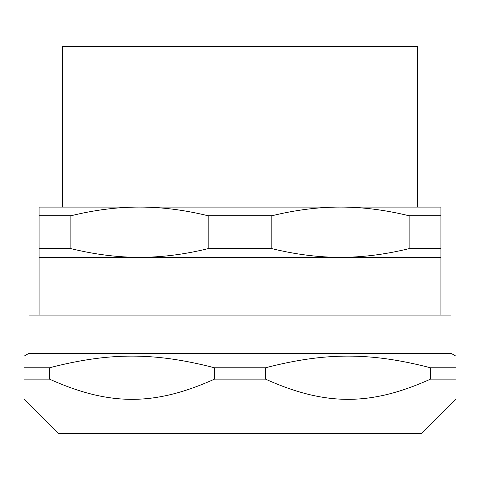 <?xml version="1.0" encoding="UTF-8"?>
<svg xmlns="http://www.w3.org/2000/svg" width="480" height="480" viewBox="0 0 480 480"><rect width="100%" height="100%" fill="white"/><g stroke="black" fill="none" stroke-linecap="round" stroke-linejoin="round"><path stroke-width="0.72" d="M456 399.21L421.554 433.656L58.446 433.656L24 399.21M70.89 215.784L39.072 215.784L39.072 207.084L139.536 207.084C161.58 207.054 184.464 209.958 208.182 215.784L208.182 248.616C184.464 254.448 161.58 257.352 139.536 257.316C117.486 257.352 94.608 254.448 70.89 248.616L70.89 215.784C94.608 209.958 117.486 207.054 139.536 207.084L340.464 207.084C362.514 207.054 385.392 209.958 409.11 215.784L409.11 248.616C385.392 254.448 362.514 257.352 340.464 257.316C318.42 257.352 295.536 254.448 271.818 248.616L271.818 215.784C295.536 209.958 318.42 207.054 340.464 207.084L440.928 207.084L440.928 257.316L39.072 257.316L39.072 315.108M417.318 207.084L417.318 46.344L62.682 46.344L62.682 207.084M39.072 215.784L39.072 257.316M440.928 248.616L409.11 248.616M271.818 248.616L208.182 248.616M70.89 248.616L39.072 248.616M440.928 215.784L409.11 215.784M271.818 215.784L208.182 215.784M29.022 353.286L29.022 315.108L450.978 315.108L450.978 353.286L29.022 353.286L24 356.184M49.458 379.116L24 379.116C24 406.08 24 406.08 24 379.116C24 406.08 24 406.08 24 379.116L24 367.788C24 352.218 24 352.218 24 367.788C24 352.218 24 352.218 24 367.788L49.458 367.788C109.452 352.218 154.548 352.218 214.542 367.788L214.542 379.116C154.548 406.08 109.452 406.08 49.458 379.116L49.458 367.788M265.458 367.788C325.452 352.218 370.548 352.218 430.542 367.788L430.542 379.116C370.548 406.08 325.452 406.08 265.458 379.116L265.458 367.788L214.542 367.788M430.542 379.116L456 379.116C456 406.08 456 406.08 456 379.116C456 406.08 456 406.08 456 379.116L456 367.788C456 352.218 456 352.218 456 367.788C456 352.218 456 352.218 456 367.788L430.542 367.788M265.458 379.116L214.542 379.116M440.928 257.316L440.928 315.108M450.978 353.286L456 356.184"/></g></svg>

